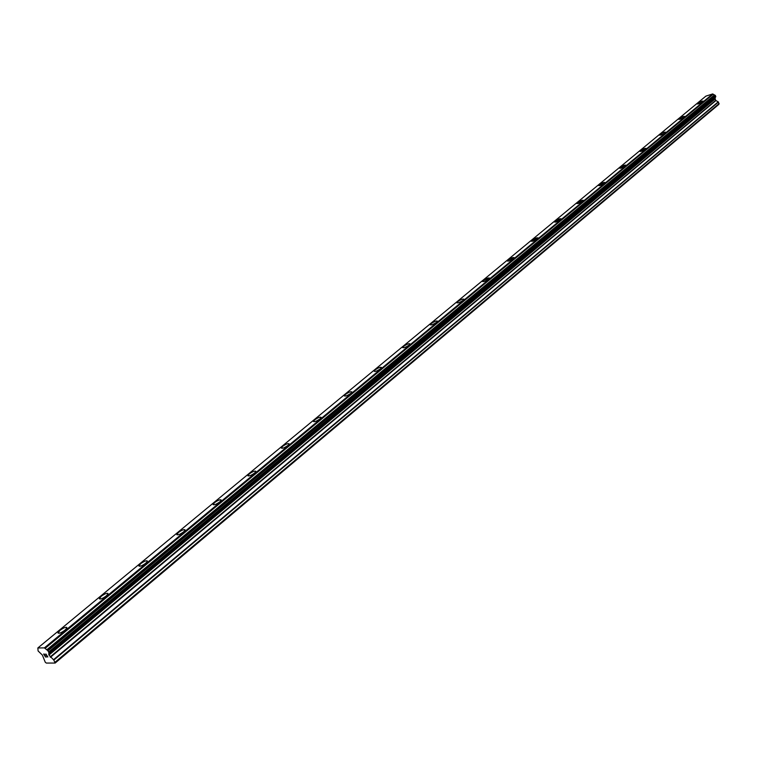 <?xml version="1.0" encoding="UTF-8"?>
<svg xmlns="http://www.w3.org/2000/svg" width="757" height="757" viewBox="0 0 757 757"><rect width="100%" height="100%" fill="white"/><g stroke="black" fill="none" stroke-linecap="round" stroke-linejoin="round"><path stroke-width="1.14" d="M58.071 633.098L59.983 630.354C63.314 627.884 65.594 626.928 66.834 627.468M59.973 630.354C64.108 627.411 66.398 626.616 66.843 627.969L64.932 630.193C60.787 633.145 58.497 633.94 58.052 632.587L59.973 630.354M99.413 598.844L101.183 596.308C104.466 593.885 106.728 592.939 107.967 593.469M101.183 596.298C105.223 593.441 107.485 592.655 107.977 593.933L106.207 595.996C102.157 598.863 99.886 599.658 99.404 598.371L101.183 596.298M138.976 566.085L140.613 563.719C143.839 561.353 146.073 560.426 147.322 560.937M140.603 563.719C144.559 560.937 146.801 560.152 147.331 561.363L145.694 563.284C141.729 566.075 139.487 566.861 138.957 565.649L140.603 563.719M176.845 534.716L178.368 532.521C181.548 530.203 183.762 529.285 185.001 529.777M178.359 532.521C182.229 529.805 184.443 529.029 185.02 530.174L183.497 531.963C179.617 534.679 177.393 535.464 176.826 534.31L178.359 532.521M213.143 504.654L214.553 502.61C217.694 500.339 219.88 499.44 221.129 499.913M214.553 502.61C218.338 499.97 220.533 499.194 221.148 500.282L219.729 501.938C215.934 504.588 213.729 505.373 213.124 504.285L214.553 502.61M247.955 475.822L249.271 473.92C252.365 471.687 254.541 470.807 255.79 471.261M249.271 473.91C252.98 471.346 255.156 470.57 255.8 471.592L254.484 473.144C250.766 475.727 248.589 476.503 247.946 475.472L249.271 473.91M281.386 448.135L282.616 446.365C285.663 444.179 287.811 443.309 289.06 443.744M282.607 446.365C286.241 443.857 288.398 443.082 289.079 444.056L287.849 445.504C284.206 448.021 282.049 448.797 281.367 447.822L282.607 446.365M313.502 421.545L314.647 419.889C317.656 417.75 319.795 416.88 321.044 417.296M314.647 419.889C318.214 417.438 320.343 416.672 321.053 417.59L319.908 418.943C316.331 421.403 314.193 422.169 313.493 421.252L314.647 419.889M344.388 395.977L345.457 394.425C348.428 392.325 350.538 391.473 351.797 391.861M345.457 394.425C348.958 392.031 351.068 391.265 351.806 392.135L350.728 393.403C347.226 395.797 345.107 396.564 344.378 395.703L345.457 394.425M374.1 371.119L375.112 369.918C378.538 367.58 380.639 366.823 381.405 367.637L380.393 368.82C376.958 371.167 374.857 371.933 374.1 371.119L375.112 369.927C378.046 367.855 380.137 367.013 381.386 367.391M402.733 347.671L403.68 346.318C406.566 344.293 408.638 343.451 409.897 343.81M403.67 346.318C407.039 344.028 409.121 343.271 409.906 344.038L408.96 345.154C405.591 347.444 403.509 348.211 402.724 347.435L403.67 346.318M430.326 324.838L431.206 323.57C434.064 321.574 436.117 320.75 437.366 321.082M431.197 323.57C434.509 321.328 436.571 320.571 437.376 321.299L436.496 322.35C433.174 324.583 431.112 325.34 430.307 324.621L431.197 323.57M456.925 302.819L457.748 301.627C460.568 299.677 462.612 298.854 463.861 299.166M457.748 301.627C460.994 299.441 463.038 298.684 463.871 299.365L463.038 300.349C459.783 302.545 457.739 303.302 456.906 302.62L457.748 301.627M482.597 281.576L483.373 280.459L489.429 278.018M483.373 280.45C486.562 278.311 488.587 277.564 489.438 278.197L488.653 279.125C485.455 281.273 483.43 282.03 482.578 281.386L483.373 280.45M507.379 261.061L508.117 260.011L514.117 257.588M508.108 260.001C511.249 257.91 513.255 257.162 514.126 257.758L513.388 258.639C510.246 260.739 508.231 261.487 507.37 260.891L508.108 260.001M531.329 241.237L532.02 240.253L537.972 237.849M532.02 240.253C535.104 238.2 537.091 237.452 537.981 238.01L537.281 238.834C534.187 240.896 532.199 241.644 531.31 241.086L532.02 240.253M554.465 221.943L555.127 221.148C558.164 219.133 560.142 218.395 561.041 218.915L560.388 219.7C557.341 221.716 555.373 222.463 554.465 221.933L561.032 218.773M576.872 203.557L577.487 202.677L583.344 200.312M577.487 202.668C580.477 200.7 582.426 199.952 583.354 200.444L582.729 201.182C579.73 203.16 577.78 203.907 576.862 203.415L577.487 202.668M598.532 185.493L599.128 184.793C602.07 182.853 604.01 182.115 604.938 182.569L604.351 183.27C601.408 185.21 599.468 185.948 598.532 185.493L604.928 182.446M619.519 168.139L620.078 167.467C622.983 165.575 624.904 164.837 625.85 165.253L625.291 165.915C622.386 167.827 620.466 168.565 619.519 168.139L625.84 165.14M639.854 151.324L640.384 150.69C643.242 148.826 645.144 148.098 646.1 148.486L645.57 149.11C642.712 150.984 640.81 151.722 639.854 151.324L646.09 148.381M659.574 135.134L660.066 134.424C662.877 132.598 664.769 131.869 665.734 132.229L665.233 132.825C662.422 134.661 660.53 135.389 659.565 135.03L660.066 134.434C662.877 132.598 664.769 131.869 665.734 132.229M678.679 119.322L679.152 118.66C681.925 116.862 683.798 116.133 684.773 116.464L684.3 117.032C681.527 118.83 679.654 119.559 678.669 119.228L679.152 118.65C681.925 116.852 683.798 116.124 684.773 116.464M697.67 103.359C700.405 101.589 702.259 100.861 703.244 101.173L702.799 101.703C700.064 103.472 698.2 104.201 697.216 103.889L697.67 103.359M697.225 103.983L697.67 103.349C700.395 101.58 702.259 100.851 703.244 101.164M715.554 97.189L48.779 652.979L715.554 97.189L715.393 95.486L712.697 93.934L705.874 96.139L37.85 647.973L44.417 647.869L47.729 650.575L48.798 652.25L48.959 655.06L53.804 660.066L55.157 663.047L46.328 663.066L45.25 662.205L42.401 655.117L38.096 650.954L37.85 647.973M715.214 97.473L715.1 98.495L48.789 654.408M55.157 663.047L718.885 104.334L718.45 102.044L715.687 100.378L715.1 98.495M43.897 654.228L44.814 654.218L43.897 654.228L45.269 655.609M44.777 655.619L45.524 656.802L46.574 656.991L45.534 657L43.651 654.039L44.814 654.218M43.66 654.039L45.534 656.991L46.565 656.981M46.007 654.796L47.738 656.981L46.092 654.398M45.94 654.01L47.852 656.981M712.697 93.934L44.417 647.869M713.122 94.265L45.013 648.446M715.072 98.665L48.827 654.606M719.15 103.539L55.138 662.167M712.962 94.076L44.758 648.143M714.476 94.975L46.754 649.837M714.636 95.013L46.934 649.941M715.242 95.335L47.729 650.575M715.393 95.486L47.946 650.821M715.781 96.328L48.694 652.004M715.8 96.527L48.798 652.25M715.611 97.104L48.808 652.894M715.043 98.77L48.827 654.729M715.062 99.035L48.959 655.06M715.687 100.378L50.151 656.944M715.885 100.577L50.445 657.275M718.261 101.835L53.51 659.735M718.45 102.044L53.804 660.066"/></g></svg>
